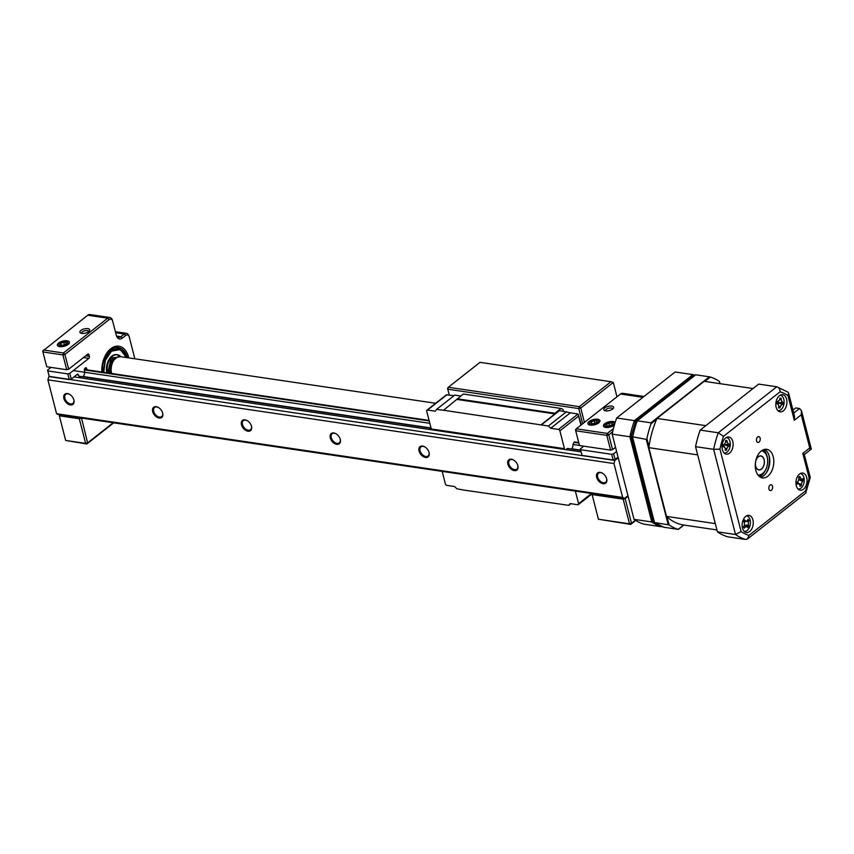 <?xml version="1.0" encoding="UTF-8"?>
<svg xmlns="http://www.w3.org/2000/svg" width="854" height="854" viewBox="0 0 854 854"><rect width="100%" height="100%" fill="white"/><g stroke="black" fill="none" stroke-linecap="round" stroke-linejoin="round"><path stroke-width="1.28" d="M612.596 409.045A5.06 2.178 165.6 0 1 604.664 410.582A5.06 2.178 165.6 0 1 604.824 407.902A5.06 2.178 165.6 0 1 611.186 406.024A5.06 2.178 165.6 0 1 613.279 408.372A5.06 2.178 165.6 0 1 612.596 409.045M612.553 409.077A3.619 1.559 -14.4 0 0 612.531 408.842A3.619 1.559 -14.4 0 0 610.002 407.998A3.619 1.559 -14.4 0 0 606.265 409.322A3.619 1.559 -14.4 0 0 605.529 410.635A3.619 1.559 -14.4 0 0 605.635 410.859M598.697 422.89A6.213 2.679 165.6 0 1 588.95 424.78A6.213 2.679 165.6 0 1 589.153 421.47A6.213 2.679 165.6 0 1 596.957 419.175A6.213 2.679 165.6 0 1 599.529 422.057A6.213 2.679 165.6 0 1 598.697 422.89M614.389 425.057A6.213 2.679 165.6 0 1 614.229 425.185A6.213 2.679 165.6 0 1 604.483 427.075A6.213 2.679 165.6 0 1 604.685 423.776A6.213 2.679 165.6 0 1 610.461 421.566A6.213 2.679 165.6 0 1 615.19 422.399M628.117 496.334L625.16 498.661L631.49 523.31L635.387 520.246M612.67 431.772L608.774 434.835L612.564 449.62L615.531 447.293M616.599 451.467L613.642 453.794L615.104 459.495L618.061 457.168M615.104 459.495L613.129 460.007L582.044 455.417L580.346 448.873L582.044 455.417M613.129 460.007L611.667 454.317L580.581 449.716M623.185 499.174L592.1 494.583L598.43 519.232L629.515 523.833L623.185 499.174L625.16 498.661M644.001 396.491L622.662 393.331A5.786 3.651 98.4 0 0 620.516 394.004L576.258 428.815L607.333 433.405L613.428 428.623M612.564 449.62L610.589 450.143L579.514 445.542L575.479 429.914L579.514 445.542M610.589 450.143L606.799 435.359L575.713 430.758L576.258 428.815L575.479 429.914M635.718 520.46L630.7 524.409L598.43 519.232L592.1 494.583M583.773 446.172L580.346 448.873M611.667 454.317L613.642 453.794M606.799 435.359L608.774 434.835L607.333 433.405L606.799 435.359M631.49 523.31L629.515 523.833L630.7 524.409L631.49 523.31M694.259 375.045A77.853 49.105 98.4 0 0 692.914 374.618L675.151 371.992L616.663 417.99L634.426 420.616L692.914 374.618M634.426 420.616A77.853 49.105 98.4 0 0 629.91 436.778L651.783 521.965A77.853 49.105 98.4 0 0 661.679 526.79L643.927 524.164A77.853 49.105 -81.6 0 1 634.02 519.339L651.783 521.965M629.91 436.778L612.158 434.152A77.853 49.105 -81.6 0 1 616.663 417.99M634.02 519.339L612.158 434.152M110.839 373.358A10.227 6.448 -81.6 0 1 114.479 358.872A10.227 6.448 -81.6 0 1 115.098 358.434L116.656 357.474A11.572 7.291 98.4 0 0 115.952 357.965A11.572 7.291 98.4 0 0 111.596 373.476M435.679 403.28L120.243 356.63A11.572 7.291 98.4 0 0 116.656 357.474M761.437 468.985A6.939 4.377 98.4 0 0 764.309 461.534A6.939 4.377 98.4 0 0 760.893 456.047A6.939 4.377 98.4 0 0 758.32 456.847A6.939 4.377 98.4 0 0 755.438 464.288A6.939 4.377 98.4 0 0 758.864 469.785A6.939 4.377 98.4 0 0 761.437 468.985M68.139 344.429A6.213 2.679 165.6 0 1 58.392 346.318A6.213 2.679 165.6 0 1 58.595 343.02A6.213 2.679 165.6 0 1 66.409 340.714A6.213 2.679 165.6 0 1 68.982 343.596A6.213 2.679 165.6 0 1 68.139 344.429M88.699 331.576A5.06 2.178 165.6 0 1 80.767 333.113A5.06 2.178 165.6 0 1 80.927 330.423A5.06 2.178 165.6 0 1 87.289 328.555A5.06 2.178 165.6 0 1 89.382 330.904A5.06 2.178 165.6 0 1 88.699 331.576M88.656 331.608A3.619 1.559 -14.4 0 0 88.645 331.363A3.619 1.559 -14.4 0 0 87.311 330.551A3.619 1.559 -14.4 0 0 82.368 331.854A3.619 1.559 -14.4 0 0 81.642 333.167A3.619 1.559 -14.4 0 0 81.738 333.38M101.786 372.024A21.692 13.675 -81.6 0 1 106.504 353.524A21.692 13.675 -81.6 0 1 110.785 348.699A21.692 13.675 -81.6 0 1 128.794 357.901M110.006 349.788A20.24 12.767 98.4 0 0 110.006 349.798A20.24 12.767 98.4 0 0 106.259 353.93M113.731 422.826L86.83 443.984L65.662 440.45L85.635 443.397L79.305 418.748L59.332 415.791L65.662 440.45L59.332 415.791M134.857 358.797L129.306 337.17A4.334 2.733 98.4 0 0 129.274 337.042A4.334 2.733 98.4 0 0 125.73 335.419L122.261 338.152A7.227 4.558 -81.6 0 1 116.357 335.462A7.227 4.558 -81.6 0 1 116.293 335.248L112.728 321.339A4.334 2.733 98.4 0 0 112.696 321.221A4.334 2.733 98.4 0 0 109.152 319.599L64.904 354.41L68.694 369.195L66.719 369.707L46.735 366.761L42.7 351.122L46.735 366.761M66.719 369.707L62.918 354.922L42.946 351.976L43.49 350.023L63.463 352.98L107.721 318.168A5.786 3.651 -81.6 0 1 109.856 317.507A5.786 3.651 -81.6 0 1 112.44 320.325A5.786 3.651 -81.6 0 1 112.482 320.496L112.653 321.083M68.694 369.195L87.77 354.186A1.473 0.929 -81.6 0 1 88.314 354.015A1.473 0.929 -81.6 0 1 88.987 354.773L89.392 356.385A1.473 0.929 -81.6 0 1 88.848 358.36L69.772 373.369L71.234 379.059L69.249 379.582L49.276 376.625L47.568 370.081L49.276 376.625M69.249 379.582L67.786 373.881L47.813 370.935M109.856 317.507L89.883 314.55A5.786 3.651 98.4 0 0 87.738 315.222L42.7 351.122M50.994 367.391L47.568 370.081M81.504 418.054L87.62 442.884L113.219 422.751M71.234 379.059L77.234 374.34A1.473 0.929 -81.6 0 1 77.778 374.169A1.473 0.929 -81.6 0 1 78.451 374.927L78.472 375.034A4.996 3.149 98.4 0 0 80.746 377.617M82.923 376.753A4.996 3.149 98.4 0 0 84.471 370.326L84.439 370.209A1.473 0.929 -81.6 0 1 84.994 368.234L85.443 367.882A1.473 0.929 -81.6 0 1 85.987 367.711A1.473 0.929 -81.6 0 1 86.66 368.469L87.012 369.835M79.305 418.748L81.29 418.225M67.786 373.881L69.772 373.369M87.62 442.884L85.635 443.397L86.83 443.984L87.62 442.884M62.918 354.922L64.904 354.41L63.463 352.98L62.918 354.922M116.219 334.939A5.786 3.651 98.4 0 0 118.685 337.394A5.786 3.651 98.4 0 0 120.83 336.722L124.3 333.999A5.786 3.651 -81.6 0 1 126.445 333.327A5.786 3.651 -81.6 0 1 129.018 336.156A5.786 3.651 -81.6 0 1 129.061 336.316L129.232 336.914M62.865 345.87A4.654 2.007 -14.4 0 0 67.701 343.436A4.654 2.007 -14.4 0 0 65.491 341.461A4.654 2.007 -14.4 0 0 63.869 341.579A4.654 2.007 -14.4 0 0 60.42 342.764A4.654 2.007 -14.4 0 0 59.033 345.219A4.654 2.007 -14.4 0 0 62.865 345.87M65.993 344.055L66.345 342.518L63.73 342.176L60.741 343.393L60.388 344.931L63.015 345.262L65.993 344.055M61.168 345.027L60.741 343.393M64.37 344.706L63.73 342.176M593.658 424.289A4.654 2.007 -14.4 0 0 598.291 421.833A4.654 2.007 -14.4 0 0 596.049 419.922A4.654 2.007 -14.4 0 0 594.181 420.072A4.654 2.007 -14.4 0 0 590.968 421.236A4.654 2.007 -14.4 0 0 589.623 423.733A4.654 2.007 -14.4 0 0 593.658 424.289M596.647 422.431L596.829 420.915L594.106 420.67L591.203 421.94L591.011 423.445L593.733 423.691L596.647 422.431M591.608 423.499L591.203 421.94M594.768 423.242L594.106 420.67M610.204 426.359A4.654 2.007 -14.4 0 0 613.941 423.883A4.654 2.007 -14.4 0 0 611.592 422.228A4.654 2.007 -14.4 0 0 608.721 422.602A4.654 2.007 -14.4 0 0 606.511 423.531A4.654 2.007 -14.4 0 0 605.347 426.199A4.654 2.007 -14.4 0 0 610.204 426.359M612.51 424.374L611.976 423.029L608.934 423.136L606.415 424.587L606.948 425.932L609.991 425.826L612.51 424.374M609.628 425.836L608.934 423.136M612.35 424.459L611.976 423.029M582.674 423.765L578.766 408.575L580.752 408.063L613.289 382.464L616.972 396.79M447.549 388.356L448.339 387.257L447.795 389.21L449.268 394.943L447.549 388.356L447.795 389.21L578.766 408.575L579.311 406.632L610.984 381.717L480.012 362.352L448.339 387.257L579.311 406.632L580.752 408.063L584.424 422.388M613.289 382.464L610.984 381.717M73.775 399.576A5.786 3.736 51.8 0 1 72.9 403.451A5.786 3.736 51.8 0 1 70.626 403.963A5.786 3.736 51.8 0 1 65.47 399.779A5.786 3.736 51.8 0 1 65.747 394.367A5.786 3.736 51.8 0 1 68.032 393.854A5.786 3.736 51.8 0 1 69.718 394.431M70.359 404.935A6.501 4.195 51.8 0 1 63.901 398.508A6.501 4.195 51.8 0 1 67.434 393.566A6.501 4.195 51.8 0 1 69.537 394.324A6.501 4.195 51.8 0 1 73.828 399.789A6.501 4.195 51.8 0 1 70.359 404.935M162.57 412.706A5.786 3.736 51.8 0 1 161.694 416.581A5.786 3.736 51.8 0 1 159.42 417.094A5.786 3.736 51.8 0 1 154.264 412.909A5.786 3.736 51.8 0 1 154.553 407.497A5.786 3.736 51.8 0 1 156.826 406.984A5.786 3.736 51.8 0 1 158.524 407.561M159.154 418.065A6.501 4.195 51.8 0 1 152.695 411.639A6.501 4.195 51.8 0 1 156.229 406.696A6.501 4.195 51.8 0 1 158.332 407.454A6.501 4.195 51.8 0 1 162.634 412.92A6.501 4.195 51.8 0 1 159.154 418.065M251.364 425.847A5.786 3.736 51.8 0 1 250.489 429.722A5.786 3.736 51.8 0 1 248.215 430.224A5.786 3.736 51.8 0 1 243.059 426.039A5.786 3.736 51.8 0 1 243.347 420.627A5.786 3.736 51.8 0 1 245.621 420.115A5.786 3.736 51.8 0 1 247.318 420.691M247.948 431.206A6.501 4.195 51.8 0 1 241.49 424.78A6.501 4.195 51.8 0 1 245.023 419.826A6.501 4.195 51.8 0 1 247.126 420.584A6.501 4.195 51.8 0 1 251.428 426.05A6.501 4.195 51.8 0 1 247.948 431.206M340.159 438.977A5.786 3.736 51.8 0 1 339.294 442.852A5.786 3.736 51.8 0 1 337.01 443.354A5.786 3.736 51.8 0 1 331.854 439.169A5.786 3.736 51.8 0 1 332.142 433.757A5.786 3.736 51.8 0 1 334.416 433.245A5.786 3.736 51.8 0 1 336.113 433.832M336.743 444.336A6.501 4.195 51.8 0 1 330.284 437.91A6.501 4.195 51.8 0 1 333.818 432.957A6.501 4.195 51.8 0 1 335.921 433.715A6.501 4.195 51.8 0 1 340.223 439.18A6.501 4.195 51.8 0 1 336.743 444.336M428.954 452.108A5.786 3.736 51.8 0 1 428.089 455.983A5.786 3.736 51.8 0 1 425.804 456.495A5.786 3.736 51.8 0 1 420.648 452.3A5.786 3.736 51.8 0 1 420.937 446.888A5.786 3.736 51.8 0 1 423.21 446.375A5.786 3.736 51.8 0 1 424.908 446.962M425.538 457.466A6.501 4.195 51.8 0 1 419.079 451.04A6.501 4.195 51.8 0 1 422.613 446.087A6.501 4.195 51.8 0 1 424.716 446.845A6.501 4.195 51.8 0 1 429.018 452.31A6.501 4.195 51.8 0 1 425.538 457.466M514.332 470.597A6.501 4.195 51.8 0 1 507.874 464.17A6.501 4.195 51.8 0 1 511.407 459.217A6.501 4.195 51.8 0 1 513.51 459.986A6.501 4.195 51.8 0 1 517.812 465.441A6.501 4.195 51.8 0 1 514.332 470.597M517.748 465.238A5.786 3.736 51.8 0 1 516.883 469.113A5.786 3.736 51.8 0 1 514.599 469.625A5.786 3.736 51.8 0 1 509.443 465.43A5.786 3.736 51.8 0 1 509.731 460.018A5.786 3.736 51.8 0 1 512.005 459.505A5.786 3.736 51.8 0 1 513.702 460.092M83.137 376.518L431.024 427.971M571.87 449.065A1.302 0.822 98.4 0 0 571.796 448.788L580.656 450.101M603.127 483.727A6.501 4.195 51.8 0 1 596.668 477.301A6.501 4.195 51.8 0 1 600.202 472.347A6.501 4.195 51.8 0 1 602.305 473.116A6.501 4.195 51.8 0 1 606.607 478.571A6.501 4.195 51.8 0 1 603.127 483.727M606.543 478.368A5.786 3.736 51.8 0 1 605.678 482.243A5.786 3.736 51.8 0 1 603.394 482.756A5.786 3.736 51.8 0 1 598.238 478.56A5.786 3.736 51.8 0 1 598.526 473.148A5.786 3.736 51.8 0 1 600.8 472.646A5.786 3.736 51.8 0 1 602.497 473.223M73.978 376.902L581.115 451.894M49.201 376.39L614.837 460.445L613.973 463.562L622.662 497.434L624.573 498.362L627.957 495.704M618.221 457.787L614.837 460.445M48.763 376.742L47.899 379.849L613.973 463.562M47.899 379.849L56.588 413.72L622.662 497.434M56.588 413.72L58.499 414.66L624.573 498.362M73.295 370.593L429.829 423.317M571.796 448.788A4.622 2.914 98.4 0 0 572.981 444.486L579.482 445.446M78.899 376.166L431.089 428.238M565.924 449.652L567.494 448.414L580.731 450.368M564.675 449.46L563.192 449.055L564.473 448.681L559.893 430.843A1.441 0.929 -128.2 0 0 558.463 429.413L578.073 413.987L570.301 412.834L550.691 428.26L558.463 429.413M572.981 444.486L574.005 442.351A0.865 0.544 -81.6 0 1 574.955 442.383M570.856 503.721L568.775 505.354L570.034 503.593L577.806 504.746A1.441 0.929 -128.2 0 0 578.585 503.646L575.361 491.093M550.691 428.26L548.396 425.975L541.287 424.929L559.519 410.593L570.301 412.834M563.416 411.169L562.967 409.397L561.057 408.468L463.38 394.025L443.546 410.23L541.287 424.929M443.546 410.23L436.511 409.429L435.252 411.19L427.491 410.048A1.441 0.929 -128.2 0 0 426.701 411.148L431.281 428.986L564.473 448.681M568.775 505.354L464.064 490.111L456.89 488.808L454.595 486.524L446.823 485.371A1.441 0.929 -128.2 0 1 445.393 483.951L442.169 471.397M457.232 399.469L554.908 413.912L541.222 424.673M457.306 398.807L554.983 413.251L554.908 413.912M561.057 408.468L554.983 413.251M436.511 409.429L454.734 395.103L460.861 396.01M426.915 410.176L446.375 394.868L454.04 395.648M563.192 449.055L430 429.359L431.281 428.986M548.396 425.975L566.618 411.649M580.955 425.121L578.073 413.987L581.307 424.844M563.715 448.649L430.523 428.954M757.69 436.938A2.968 1.868 98.4 0 0 756.463 440.12A2.968 1.868 98.4 0 0 757.925 442.457A2.968 1.868 98.4 0 0 759.025 442.116A2.968 1.868 98.4 0 0 760.252 438.935A2.968 1.868 98.4 0 0 758.79 436.597A2.968 1.868 98.4 0 0 757.69 436.938M770.052 485.093A2.968 1.868 98.4 0 0 768.824 488.274A2.968 1.868 98.4 0 0 770.287 490.612A2.968 1.868 98.4 0 0 771.386 490.271A2.968 1.868 98.4 0 0 772.614 487.09A2.968 1.868 98.4 0 0 771.151 484.752A2.968 1.868 98.4 0 0 770.052 485.093M725.633 437.995A8.679 5.476 98.4 0 0 722.025 447.304A8.679 5.476 98.4 0 0 726.306 454.168A8.679 5.476 98.4 0 0 729.519 453.164A8.679 5.476 98.4 0 0 733.127 443.866A8.679 5.476 98.4 0 0 728.846 437.002A8.679 5.476 98.4 0 0 725.633 437.995M745.745 516.36A8.679 5.476 98.4 0 0 742.147 525.669A8.679 5.476 98.4 0 0 746.428 532.533A8.679 5.476 98.4 0 0 749.641 531.53A8.679 5.476 98.4 0 0 753.239 522.221A8.679 5.476 98.4 0 0 748.969 515.368A8.679 5.476 98.4 0 0 745.745 516.36M799.547 474.045A8.679 5.476 98.4 0 0 795.949 483.343A8.679 5.476 98.4 0 0 800.23 490.207A8.679 5.476 98.4 0 0 803.443 489.214A8.679 5.476 98.4 0 0 807.051 479.905A8.679 5.476 98.4 0 0 802.771 473.041A8.679 5.476 98.4 0 0 799.547 474.045M779.435 395.68A8.679 5.476 98.4 0 0 775.827 404.988A8.679 5.476 98.4 0 0 780.108 411.841A8.679 5.476 98.4 0 0 783.321 410.849A8.679 5.476 98.4 0 0 786.929 401.54A8.679 5.476 98.4 0 0 782.648 394.687A8.679 5.476 98.4 0 0 779.435 395.68M761.288 450.965A14.454 9.116 98.4 0 0 755.288 466.476A14.454 9.116 98.4 0 0 762.419 477.909A14.454 9.116 98.4 0 0 767.778 476.244A14.454 9.116 98.4 0 0 773.788 460.733A14.454 9.116 98.4 0 0 766.657 449.3A14.454 9.116 98.4 0 0 761.288 450.965M760.476 477.258A14.454 9.116 98.4 0 0 763.786 475.657A14.454 9.116 98.4 0 0 769.796 461.736A14.454 9.116 98.4 0 0 764.597 449.364M804.308 454.627L810.254 477.461L805.685 493.196L747.528 538.938L745.659 539.45L727.576 536.771A78.077 49.244 -81.6 0 1 717.424 531.828L695.562 446.663A78.077 49.244 -81.6 0 1 700.184 430.096L718.278 432.775L776.756 386.777L758.662 384.097L700.184 430.096M695.562 446.663L713.656 449.332L719.933 449.129L741.112 531.594A73.732 46.5 98.4 0 0 748.947 535.415L805.568 490.879A73.732 46.5 98.4 0 0 809.144 478.08L802.803 453.41L809.752 447.944C811.695 448.969 811.78 449.385 809.998 449.193M717.424 531.828L735.518 534.497L741.112 531.594M792.971 410.144L795.768 407.934L799.547 408.5L801.436 410.614L811.3 449.023L804.383 454.574M803.048 454.659C804.831 454.84 804.756 454.424 802.803 453.41M810.254 477.535L809.144 478.08M809.752 447.944L801.244 414.83L801.436 410.614M806.005 492.747L805.568 490.879M801.244 414.83L794.305 420.285L794.498 416.069L788.594 393.096L787.911 392.103L776.756 386.777C778.827 387.406 779.948 389.072 780.129 391.794L723.509 436.33L718.278 432.775A78.077 49.244 -81.6 0 0 713.656 449.332L735.518 534.497A78.077 49.244 -81.6 0 0 745.659 539.45M747.528 538.938L748.947 535.415M794.305 420.285L787.964 395.615L788.594 393.096M668.148 524.537L646.275 439.372L646.905 438.54A78.077 49.244 98.4 0 1 651.047 423.723L650.897 422.805L709.375 376.817L695.722 374.799L693.854 375.301L635.696 421.043L631.127 436.704L652.798 521.153L654.495 522.52L669.098 524.954A78.077 49.244 98.4 0 0 678.172 529.384L663.878 527.238M720.018 383.649L719.452 381.471A78.077 49.244 98.4 0 0 710.379 377.052L709.375 376.817M650.897 422.805L637.244 420.787L635.312 421.897M646.275 439.372L631.213 436.565M651.047 423.723L656.587 419.357M704.838 381.407L710.379 377.052M683.723 525.018L678.172 529.384M683.926 525.05L678.289 529.48M669.098 524.954L667.027 516.883M648.987 446.61L646.905 438.54M766.145 473.148A17.347 10.942 98.4 0 0 768.846 454.936M798.095 489.011L797.999 489A7.803 4.921 98.4 0 0 798.095 489.011A7.803 4.921 98.4 0 0 800.337 488.552A7.803 4.921 98.4 0 0 804.116 478.56A7.803 4.921 98.4 0 0 800.379 473.564A7.803 4.921 98.4 0 0 800.283 473.554L800.379 473.564M798.607 477.205L799.91 476.479A19.759 16.685 46.6 0 1 800.444 477.973L802.109 479.233A19.759 3.021 -20.6 0 0 802.867 478.72L803.166 480.642A19.759 9.885 -175 0 1 802.429 481.325L801.372 484.101A19.759 16.685 46.6 0 1 801.298 485.595L800.006 486.321A19.759 9.81 -110.6 0 0 799.963 484.891L798.309 483.642A19.759 9.885 -175 0 1 797.038 484.079L796.739 482.158A19.759 3.021 -20.6 0 0 797.988 481.539L799.034 478.763A19.759 9.81 -110.6 0 0 798.607 477.205L799.216 477.322L798.682 477.439M801.298 485.595L800.689 485.584M796.963 482.339L799.333 483.674L797.262 483.15M724.171 452.972L724.075 452.962A7.803 4.921 98.4 0 0 724.171 452.972A7.803 4.921 98.4 0 0 725.003 452.983A7.803 4.921 98.4 0 0 730.309 444.656A7.803 4.921 98.4 0 0 726.455 437.526A7.803 4.921 98.4 0 0 726.359 437.515L726.455 437.526M728.996 445.03L729.124 446.012A19.759 5.914 -164.9 0 1 728.345 446.258L726.871 448.574A19.759 17.955 75.5 0 1 726.498 450.133L725.174 450.293A19.759 11.091 -92.9 0 0 725.43 448.745L724.128 446.759A19.759 5.914 -164.9 0 1 722.858 446.749L722.932 444.699A19.759 0.95 -10 0 1 724.213 444.528L723.007 444.795L724.213 444.528L725.686 442.212A19.759 11.091 -92.9 0 0 725.558 440.579L726.882 440.418A19.759 17.955 75.5 0 1 727.128 442.041L728.43 444.027A19.759 0.95 -10 0 1 729.209 443.963L728.996 445.03M726.498 450.133L725.953 449.812M723.21 446.055L724.747 446.909L723.146 446.247M744.197 531.316A7.803 4.921 98.4 0 0 744.293 531.337A7.803 4.921 98.4 0 0 748.841 528.509A7.803 4.921 98.4 0 0 749.086 517.599A7.803 4.921 98.4 0 0 746.577 515.891A7.803 4.921 98.4 0 0 746.481 515.88L746.577 515.891M744.869 525.445L748.777 526L747.805 527.591A19.759 4.761 -137 0 0 747.314 526.694L744.667 525.061M747.314 526.694L745.35 527.003A19.759 15.682 159.9 0 1 744.304 528.146L743.396 526.854A19.759 8.818 -44.9 0 0 744.368 525.594L744.432 522.563A19.759 4.761 -137 0 0 743.524 521.442L744.496 519.851A19.759 11.636 17.2 0 1 745.489 520.823L746.62 521.26L747.453 520.513A19.759 8.818 -44.9 0 0 747.997 519.285L748.905 520.588A19.759 15.682 159.9 0 1 748.435 521.922L748.371 524.954A19.759 11.636 17.2 0 1 748.777 526M744.144 527.185L743.396 526.854M743.62 521.42L744.293 520.919M777.973 410.657L777.877 410.635A7.803 4.921 98.4 0 0 777.973 410.657A7.803 4.921 98.4 0 0 778.09 410.667A7.803 4.921 98.4 0 0 784.015 403.462A7.803 4.921 98.4 0 0 780.257 395.21A7.803 4.921 98.4 0 0 780.161 395.188L780.257 395.21M782.776 404.401L779.2 402.864L783.043 402.351L782.776 404.401A19.759 3.79 -159.9 0 1 782.008 404.412L780.364 406.419A19.759 18.169 95.1 0 1 779.841 407.966L778.538 407.828A19.759 11.294 -83.2 0 0 778.944 406.258L777.866 403.963A19.759 3.79 -159.9 0 1 776.617 403.718L776.894 401.668A19.759 3.085 -5 0 1 778.165 401.732L778.506 401.7M776.916 403.355L778.261 404.102L776.873 403.419M757.861 474.888A12.148 7.665 98.4 0 0 762.601 473.532A12.148 7.665 98.4 0 0 765.003 470.832A12.148 7.665 98.4 0 0 767.073 456.826A12.148 7.665 98.4 0 0 761.416 450.869M764.853 471.056A13.013 8.209 -81.6 0 1 764.693 471.291A13.013 8.209 -81.6 0 1 762.131 474.194A13.013 8.209 -81.6 0 1 758.544 475.721M755.811 460.658A7.088 4.473 -81.6 0 1 758.288 456.719A7.088 4.473 -81.6 0 1 760.914 455.908A7.088 4.473 -81.6 0 1 764.405 461.512A7.088 4.473 -81.6 0 1 761.469 469.113A7.088 4.473 -81.6 0 1 758.843 469.924A7.088 4.473 -81.6 0 1 755.331 463.893M656.993 418.439L705.831 425.655L753.014 388.538L704.892 381.418A72.579 45.774 98.4 0 0 704.176 381.322L656.993 418.439A72.579 45.774 98.4 0 0 648.837 447.656L666.483 516.382A72.579 45.774 98.4 0 0 683.659 525.018L716.944 529.939M648.837 447.656L697.675 454.883L715.321 523.609L666.483 516.382M753.014 388.538L704.176 381.322M762.302 450.271A13.013 8.209 -81.6 0 1 766.913 456.292A13.013 8.209 -81.6 0 1 766.988 456.57M777.204 403.515A3.405 2.146 -81.6 0 1 778.293 402.746A3.405 2.146 -81.6 0 1 777.514 401.914M778.293 402.746L782.008 404.412M779.2 402.864L782.296 402.181A19.759 3.085 -5 0 1 783.043 402.351M777.033 401.967L779.809 399.725A19.759 11.294 -83.2 0 0 779.83 398.103L781.122 398.242A19.759 18.169 95.1 0 1 781.229 399.885L782.296 402.181M779.83 398.103L781.122 398.242M747.314 520.748L748.905 520.588M723.285 446.087A3.405 2.146 -81.6 0 1 724.512 444.72A3.405 2.146 -81.6 0 1 724.139 444.55M724.512 444.72L728.345 446.258M728.43 444.027L725.366 444.699L729.124 446.012M725.441 444.688L729.209 443.963M725.558 440.579L726.882 440.418M797.284 482.521A3.405 2.146 -81.6 0 1 797.444 481.805M799.974 484.923L801.212 485.531M799.323 479.799L803.166 480.642M799.066 479.948L802.109 479.233M120.766 356.716L111.116 358.136L107.807 372.91M103.665 372.301L105.458 359.918L111.436 351.175L120.211 349.51L126.638 357.58M125.57 357.42A18.617 11.742 98.4 0 0 117.863 349.158M106.761 372.76A13.013 8.209 -81.6 0 1 111.853 356.139A13.013 8.209 -81.6 0 1 117.041 354.709M642.955 397.313L620.516 394.004M87.738 315.222L107.721 318.168L109.152 319.599M86.66 368.469L85.005 368.223M78.472 375.034L76.679 374.778M78.451 374.927L76.796 374.682M88.848 358.36L83.478 357.57M88.987 354.773L87.332 354.538M85.678 355.83L89.392 356.385M115.653 332.718L124.3 333.999L125.73 335.419M116.817 336.134L120.83 336.722L122.261 338.152M84.397 369.942L429.21 420.937M574.005 442.351L578.852 443.066M578.585 503.646L591.512 493.473M578.638 416.101L559.893 430.843M447.101 394.623L427.491 410.048M723.509 436.33A73.732 46.5 98.4 0 0 719.933 449.129M787.964 395.615A73.732 46.5 98.4 0 0 780.129 391.794M793.729 413.08L799.547 408.5M695.722 374.799L637.244 420.787A78.077 49.244 98.4 0 0 632.622 437.355L654.495 522.52A78.077 49.244 98.4 0 0 664.636 527.462M766.091 468.793A14.454 9.116 -81.6 0 1 761.565 475.326A14.454 9.116 -81.6 0 1 759.441 476.575M763.412 449.716A14.454 9.116 -81.6 0 1 767.522 459.089M778.955 406.216L780.364 406.419M779.809 399.683L781.229 399.885M743.706 526.459L745.35 527.003M745.158 525.338L748.371 524.954M746.503 521.282L748.435 521.922M744.261 520.961L745.489 520.823M725.452 448.435L726.871 448.574M725.665 441.902L727.128 442.041M799.739 484.079L801.372 484.101M799.355 479.884L802.429 481.325M798.821 477.952L800.444 477.973M117.137 357.196L109.856 363.569L109.483 373.166A10.12 6.384 -81.6 0 1 109.376 372.803M120.905 356.737A13.013 8.209 98.4 0 0 117.404 354.752A13.013 8.209 98.4 0 0 107.487 372.867M111.137 360.89A10.12 6.384 -81.6 0 1 116.518 357.559M102.416 372.12A20.24 12.767 -81.6 0 1 110.785 349.905A20.24 12.767 -81.6 0 1 118.29 347.578A20.24 12.767 -81.6 0 1 127.353 357.58M103.035 372.205L105.725 357.623L111.223 350.332L119.069 348.144L127.385 357.687M107.679 355.435A18.617 11.742 -81.6 0 1 111.319 351.346A18.617 11.742 -81.6 0 1 118.226 349.201A18.617 11.742 -81.6 0 1 126.296 357.527M760.007 455.919L760.893 456.047M757.968 469.647L758.864 469.785M115.386 331.694L126.445 333.327M112.696 321.221L112.44 320.325M129.274 337.042L129.018 336.156M65.491 341.461L66.153 341.483M60.42 342.764L59.844 343.105M596.049 419.922L596.711 419.944M590.968 421.236L590.402 421.566M611.592 422.228L612.254 422.25M606.511 423.531L605.945 423.862M84.397 369.451L429.082 420.424M574.561 441.934L578.724 442.553M591.918 493.964L578.371 504.618M653.47 522.136L664.284 527.388M767.073 456.826L766.913 456.292M779.542 407.561L778.741 407.102M780.695 398.594L779.83 398.786M778.474 401.711L777.055 402.02M746.62 521.26L743.866 521.858M726.359 440.92L725.612 441.08M109.622 373.187L109.419 372.472C108.65 363.558 111.116 358.595 116.817 357.591M120.948 356.737L116.678 354.645M118.29 347.578L127.524 357.709M103.718 372.312L105.394 360.217L111.404 351.325L118.226 349.201"/></g></svg>
